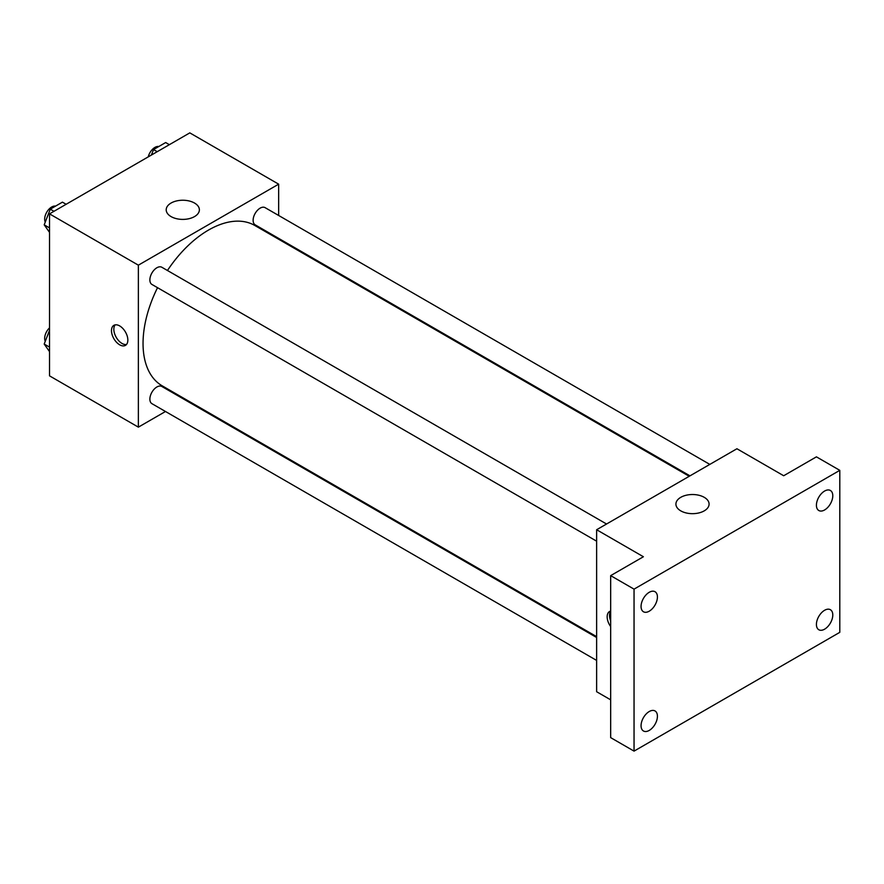 <?xml version="1.0" encoding="UTF-8"?>
<svg xmlns="http://www.w3.org/2000/svg" width="884" height="884" viewBox="0 0 884 884"><rect width="100%" height="100%" fill="white"/><g stroke="black" fill="none" stroke-linecap="round" stroke-linejoin="round"><path stroke-width="1.33" d="M165.485 411.502L138.368 427.149L49.526 375.855L49.526 213.873L189.806 132.876L278.659 184.17L278.659 215.475M186.071 399.612L185.331 400.043M157.529 287.676A92.588 53.449 120 0 0 143.042 343.456A92.588 53.449 120 0 0 162.225 385.844L596.634 636.646M689.222 476.288L254.802 225.475A92.588 53.449 120 0 0 167.452 270.493M278.659 238.393L278.659 239.255M138.368 427.149L138.368 265.167L278.659 184.17M709.808 464.398L265.101 207.652A9.923 5.724 120 0 0 257.454 210.315A9.923 5.724 120 0 0 253.122 220.293A9.923 5.724 120 0 0 255.178 224.834L689.973 475.857M596.634 637.508L161.849 386.485A9.923 5.724 120 0 0 154.203 389.148A9.923 5.724 120 0 0 149.871 399.126A9.923 5.724 120 0 0 151.926 403.668L596.634 660.425M596.634 541.196L151.926 284.449A9.923 5.724 -60 0 1 151.926 272.99A9.923 5.724 -60 0 1 161.849 267.266L606.557 524.013M138.368 265.167L49.526 213.873M171.065 216.591A16.586 9.58 180 0 1 166.203 209.817A16.586 9.58 180 0 1 182.789 200.237A16.586 9.58 180 0 1 199.375 209.817A16.586 9.58 180 0 1 189.143 218.668A16.586 9.58 180 0 1 171.065 216.591M127.849 340.086A11.569 6.685 60 0 1 125.451 345.379A11.569 6.685 60 0 1 113.881 338.705A11.569 6.685 60 0 1 113.881 325.334A11.569 6.685 60 0 1 122.799 328.439A11.569 6.685 60 0 1 127.849 340.086M126.511 344.495A11.569 6.685 60 0 1 116.235 337.334A11.569 6.685 60 0 1 115.174 324.87M610.667 699.83L596.634 691.73L596.634 529.737L736.924 448.752L783.688 475.747L816.418 456.851L839.8 470.343L839.8 632.336L634.049 751.124L610.667 737.632L610.667 575.639L643.397 556.743L596.634 529.737M634.049 751.124L634.049 589.142L610.667 575.639M634.049 589.142L839.8 470.343M680.768 510.864A16.586 9.58 180 0 1 675.917 504.09A16.586 9.58 180 0 1 692.504 494.521A16.586 9.58 180 0 1 709.09 504.09A16.586 9.58 180 0 1 698.846 512.941A16.586 9.58 180 0 1 680.768 510.864M610.667 626.59A11.569 6.685 60 0 1 609.551 611.518A11.569 6.685 60 0 1 610.667 611.076M610.667 620.944A11.569 6.685 60 0 1 610.667 611.286M824.606 509.957A11.569 6.685 -60 0 1 818.816 510.521A11.569 6.685 -60 0 1 817.037 501.25A11.569 6.685 -60 0 1 824.606 491.051A11.569 6.685 -60 0 1 830.385 490.476A11.569 6.685 -60 0 1 832.164 499.758A11.569 6.685 -60 0 1 824.606 509.957M649.243 611.198A11.569 6.685 -60 0 1 643.464 611.772A11.569 6.685 -60 0 1 641.685 602.49A11.569 6.685 -60 0 1 649.243 592.291A11.569 6.685 -60 0 1 655.033 591.727A11.569 6.685 -60 0 1 656.801 600.998A11.569 6.685 -60 0 1 649.243 611.198M649.243 730.416A11.569 6.685 -60 0 1 643.464 730.991A11.569 6.685 -60 0 1 641.685 721.72A11.569 6.685 -60 0 1 649.243 711.521A11.569 6.685 -60 0 1 655.033 710.946A11.569 6.685 -60 0 1 656.801 720.217A11.569 6.685 -60 0 1 649.243 730.416M824.606 629.176A11.569 6.685 -60 0 1 818.816 629.751A11.569 6.685 -60 0 1 817.037 620.48A11.569 6.685 -60 0 1 824.606 610.28A11.569 6.685 -60 0 1 830.385 609.706A11.569 6.685 -60 0 1 832.164 618.977A11.569 6.685 -60 0 1 824.606 629.176M49.526 232.393L44.2 224.823L50.277 209.165L62.421 202.149L66.123 204.281M49.526 227.895L44.2 224.823M53.968 211.298L50.277 209.165M55.548 206.127A9.923 5.724 120 0 0 48.355 209.884A9.923 5.724 120 0 0 44.664 219.155A9.923 5.724 120 0 0 45.261 222.094M151.396 155.054L153.529 149.551L165.673 142.545L169.363 144.678M157.219 151.694L153.529 149.551M158.8 146.512A9.923 5.724 120 0 0 148.247 156.866M49.526 351.622L44.2 344.053L49.526 330.329M49.526 347.125L44.2 344.053M49.526 327.865A9.923 5.724 120 0 0 44.664 338.384A9.923 5.724 120 0 0 45.261 341.312"/></g></svg>

